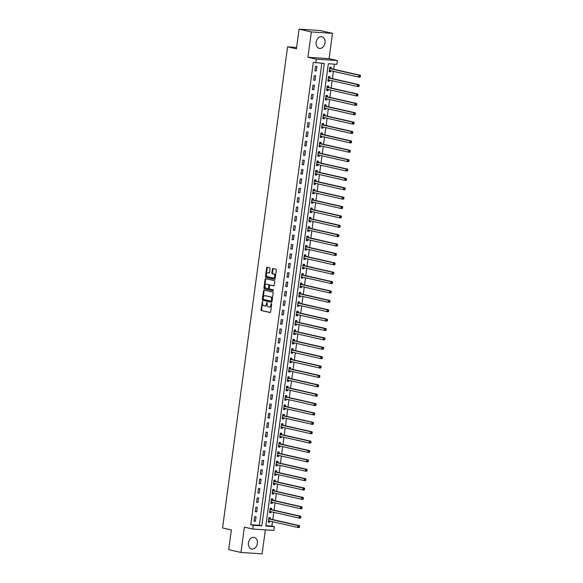 <?xml version="1.0" encoding="UTF-8"?>
<svg xmlns="http://www.w3.org/2000/svg" width="583" height="583" viewBox="0 0 583 583"><rect width="100%" height="100%" fill="white"/><g stroke="black" fill="none" stroke-linecap="round" stroke-linejoin="round"><path stroke-width="0.87" d="M262.459 301.462L260.995 309.726A0.743 0.488 -86.3 0 0 261.373 310.571L270.038 312.546A0.743 0.488 -86.3 0 0 270.621 311.92L271.678 304.093L271.379 303.495L270.869 304.953A2.383 1.567 -86.3 0 1 269.171 306.986A2.383 1.567 -86.3 0 1 269.011 306.957L268.289 306.796A2.383 1.567 -86.3 0 1 267.065 304.086L266.934 302.482L266.387 303.932A2.383 1.567 -86.3 0 1 264.697 305.966A2.383 1.567 -86.3 0 1 264.529 305.937L263.808 305.776A2.383 1.567 -86.3 0 1 262.59 303.065L262.459 301.462M262.693 301.71L261.563 309.762A0.743 0.488 -86.3 0 0 261.942 310.615L270.279 312.51M271.649 303.75L271.438 304.989L270.869 304.953M267.167 302.73L266.963 303.969L266.387 303.932M316.117 42.289A5.925 4.438 102.8 0 0 319.258 48.36A5.925 4.438 102.8 0 0 325.03 42.872A5.925 4.438 102.8 0 0 321.889 36.802A5.925 4.438 102.8 0 0 316.117 42.289M248.431 542.919A5.925 4.438 102.8 0 0 251.572 548.989A5.925 4.438 102.8 0 0 257.343 543.502A5.925 4.438 102.8 0 0 254.203 537.431A5.925 4.438 102.8 0 0 248.431 542.919M270.046 268.617A0.743 0.488 -86.3 0 0 269.667 267.772L267.233 267.218A0.743 0.488 -86.3 0 0 266.657 267.845L265.476 276.539A0.743 0.488 -86.3 0 0 265.863 277.384L274.527 279.359A0.743 0.488 -86.3 0 0 275.11 278.732L276.284 270.038A0.743 0.488 -86.3 0 0 275.905 269.193L272.968 268.523A0.743 0.488 -86.3 0 0 272.385 269.149L271.882 272.873A0.743 0.488 -86.3 0 0 272.261 273.719L273.719 274.046A1.997 1.312 -86.3 0 1 274.753 276.211A1.997 1.312 -86.3 0 1 273.325 278.011A1.997 1.312 -86.3 0 1 273.187 277.989L267.48 276.692A1.997 1.312 -86.3 0 1 266.446 274.527A1.997 1.312 -86.3 0 1 267.881 272.727A1.997 1.312 -86.3 0 1 268.012 272.749L268.967 272.968A0.743 0.488 -86.3 0 0 269.543 272.341L270.046 268.617M315.753 62.928L316.263 59.175L337.397 60.559L336.894 64.312L328.324 63.751L265.812 526.106L274.382 526.668L273.872 530.421L252.731 529.036L253.241 525.283L261.811 525.844L324.323 63.489L313.304 62.366L250.792 524.722L253.241 525.283M252.731 529.036L244.394 527.134L240.968 552.465L228.711 549.674L231.371 529.969L222.546 527.958L287.594 46.844L296.426 48.855L299.086 29.15L311.351 31.941L307.926 57.272L316.263 59.175M264.135 290.13A0.743 0.488 -86.3 0 0 263.56 290.757L262.379 299.451A0.743 0.488 -86.3 0 0 262.765 300.296L271.43 302.271A0.743 0.488 -86.3 0 0 272.013 301.644L273.187 292.95A0.743 0.488 -86.3 0 0 272.8 292.105L264.135 290.13M263.931 287.995L265.105 279.301A0.743 0.488 -86.3 0 1 265.688 278.674L274.353 280.649A0.743 0.488 -86.3 0 1 274.731 281.494L274.229 285.218A0.743 0.488 -86.3 0 1 273.653 285.845L270.133 285.043A0.743 0.488 -86.3 0 0 269.557 285.67L269.222 288.133A0.743 0.488 -86.3 0 0 269.601 288.986L273.259 289.817L273.157 290.851L264.31 288.84A0.743 0.488 -86.3 0 1 263.931 287.995L264.5 288.031L265.68 279.337L265.105 279.301M299.086 29.15L320.227 30.535L332.485 33.326L311.351 31.941M240.968 552.465L262.11 553.85L265.352 529.86M250.792 524.722L259.362 525.283L321.816 63.321M255.441 521.238L256.046 516.735L254.618 516.64L254.013 521.144L255.441 521.238L254.042 520.918M256.709 511.859L257.314 507.356L255.886 507.261L255.281 511.765L256.709 511.859L255.31 511.539M257.978 502.473L258.582 497.969L257.154 497.882L256.549 502.378L257.978 502.473L256.578 502.16M259.246 493.094L259.85 488.59L258.422 488.496L257.817 492.999L259.246 493.094L257.846 492.773M260.514 483.708L261.118 479.204L259.69 479.117L259.085 483.62L260.514 483.708L259.114 483.394M261.782 474.329L262.386 469.825L260.958 469.73L260.353 474.234L261.782 474.329L260.382 474.008M263.05 464.95L263.662 460.446L262.233 460.351L261.621 464.855L263.05 464.95L261.65 464.629M264.318 455.563L264.93 451.06L263.501 450.965L262.889 455.469L264.318 455.563L262.918 455.243M265.586 446.184L266.198 441.681L264.769 441.586L264.157 446.09L265.586 446.184L264.186 445.864M266.854 436.798L267.466 432.295L266.037 432.2L265.425 436.703L266.854 436.798L265.454 436.485M268.122 427.419L268.734 422.915L267.305 422.821L266.693 427.324L268.122 427.419L266.723 427.099M269.39 418.033L270.002 413.529L268.574 413.442L267.961 417.945L269.39 418.033L267.998 417.72M270.658 408.654L271.27 404.15L269.842 404.055L269.229 408.559L270.658 408.654L269.266 408.333M271.926 399.275L272.538 394.771L271.11 394.676L270.497 399.18L271.926 399.275L270.534 398.954M273.201 389.889L273.806 385.385L272.378 385.29L271.773 389.794L273.201 389.889L271.802 389.568M274.469 380.51L275.074 376.006L273.646 375.911L273.041 380.415L274.469 380.51L273.07 380.189M275.737 371.123L276.342 366.62L274.914 366.525L274.309 371.028L275.737 371.123L274.338 370.81M277.005 361.744L277.61 357.241L276.182 357.146L275.577 361.649L277.005 361.744L275.606 361.424M278.273 352.358L278.878 347.854L277.45 347.767L276.845 352.27L278.273 352.358L276.874 352.045M279.541 342.979L280.146 338.475L278.718 338.38L278.113 342.884L279.541 342.979L278.142 342.658M280.809 333.6L281.414 329.096L279.993 329.001L279.381 333.505L280.809 333.6L279.41 333.279M282.077 324.214L282.689 319.71L281.261 319.615L280.649 324.119L282.077 324.214L280.678 323.893M283.345 314.835L283.957 310.331L282.529 310.236L281.917 314.74L283.345 314.835L281.946 314.514M284.613 305.448L285.225 300.945L283.797 300.85L283.185 305.354L284.613 305.448L283.214 305.135M285.881 296.069L286.493 291.566L285.065 291.471L284.453 295.975L285.881 296.069L284.482 295.749M287.149 286.683L287.762 282.179L286.333 282.092L285.721 286.596L287.149 286.683L285.75 286.37M288.417 277.304L289.03 272.8L287.601 272.706L286.989 277.209L288.417 277.304L287.025 276.983M289.685 267.918L290.298 263.421L288.869 263.327L288.257 267.83L289.685 267.918L288.293 267.604M290.953 258.539L291.566 254.035L290.137 253.94L289.525 258.444L290.953 258.539L289.562 258.218M292.229 249.16L292.834 244.656L291.405 244.561L290.8 249.065L292.229 249.16L290.83 248.839M293.497 239.773L294.102 235.27L292.673 235.175L292.068 239.679L293.497 239.773L292.098 239.453M294.765 230.394L295.37 225.891L293.941 225.796L293.336 230.3L294.765 230.394L293.366 230.074M296.033 221.008L296.638 216.504L295.209 216.417L294.604 220.913L296.033 221.008L294.634 220.695M297.301 211.629L297.906 207.125L296.477 207.031L295.873 211.534L297.301 211.629L295.902 211.308M298.569 202.243L299.174 197.739L297.745 197.652L297.141 202.155L298.569 202.243L297.17 201.929M299.837 192.864L300.449 188.36L299.021 188.265L298.409 192.769L299.837 192.864L298.438 192.543M301.105 183.485L301.717 178.981L300.289 178.886L299.677 183.39L301.105 183.485L299.706 183.164M302.373 174.098L302.985 169.595L301.557 169.5L300.945 174.004L302.373 174.098L300.974 173.778M303.641 164.719L304.253 160.216L302.825 160.121L302.213 164.625L303.641 164.719L302.242 164.399M304.909 155.333L305.521 150.829L304.093 150.735L303.481 155.238L304.909 155.333L303.51 155.02M306.177 145.954L306.789 141.45L305.361 141.356L304.749 145.859L306.177 145.954L304.778 145.633M307.445 136.568L308.057 132.064L306.629 131.977L306.017 136.48L307.445 136.568L306.053 136.254M308.713 127.189L309.325 122.685L307.897 122.59L307.285 127.094L308.713 127.189L307.321 126.868M309.988 117.81L310.593 113.306L309.165 113.211L308.56 117.715L309.988 117.81L308.589 117.489M311.256 108.423L311.861 103.92L310.433 103.825L309.828 108.329L311.256 108.423L309.857 108.103M312.524 99.044L313.129 94.541L311.701 94.446L311.096 98.95L312.524 99.044L311.125 98.724M313.792 89.658L314.397 85.154L312.969 85.06L312.364 89.563L313.792 89.658L312.393 89.345M315.06 80.279L315.665 75.775L314.237 75.681L313.632 80.184L315.06 80.279L313.661 79.958M316.329 70.893L316.933 66.389L315.505 66.302L314.9 70.805L316.329 70.893L314.929 70.579M265.863 525.706L271.926 526.106L272.523 521.69M272.808 519.591L273.791 512.311M274.076 510.205L275.059 502.925M275.344 500.826L276.327 493.546M276.612 491.447L277.595 484.16M277.88 482.061L278.863 474.781M279.148 472.682L280.139 465.402M280.423 463.296L281.407 456.015M281.691 453.917L282.675 446.636M282.959 444.53L283.943 437.25M284.227 435.151L285.211 427.871M285.495 425.772L286.479 418.485M286.763 416.386L287.747 409.106M288.031 407.007L289.015 399.727M289.299 397.621L290.283 390.34M290.567 388.242L291.551 380.961M291.835 378.855L292.819 371.575M293.103 369.476L294.087 362.196M294.371 360.09L295.355 352.81M295.639 350.711L296.623 343.431M296.907 341.332L297.891 334.052M298.175 331.946L299.166 324.665M299.451 322.567L300.434 315.286M300.719 313.18L301.702 305.9M301.987 303.801L302.971 296.521M303.255 294.415L304.239 287.135M304.523 285.036L305.507 277.756M305.791 275.657L306.775 268.369M307.059 266.271L308.043 258.99M308.327 256.892L309.311 249.611M309.595 247.505L310.579 240.225M310.863 238.126L311.847 230.846M312.131 228.74L313.115 221.46M313.399 219.361L314.383 212.081M314.667 209.982L315.651 202.695M315.935 200.596L316.919 193.316M317.203 191.217L318.194 183.936M318.478 181.83L319.462 174.55M319.746 172.451L320.73 165.171M321.014 163.065L321.998 155.785M322.282 153.686L323.266 146.406M323.55 144.307L324.534 137.02M324.818 134.921L325.802 127.641M326.086 125.542L327.07 118.262M327.354 116.155L328.338 108.875M328.623 106.776L329.606 99.496M329.891 97.39L330.874 90.11M331.159 88.011L332.142 80.731M332.427 78.625L333.41 71.345M333.695 69.246L334.387 64.145M270.162 518.892L270.33 517.675L268.901 517.58L268.289 522.084L269.718 522.179L269.871 521.085M271.43 509.513L271.598 508.289L270.169 508.194L269.565 512.697L270.993 512.792L271.139 511.706M272.706 500.127L272.866 498.91L271.438 498.815L270.833 503.318L272.261 503.413L272.407 502.32M273.974 490.748L274.134 489.523L272.706 489.429L272.101 493.932L273.529 494.027L273.675 492.941M275.242 481.361L275.402 480.144L273.974 480.049L273.369 484.553L274.797 484.648L274.943 483.555M276.51 471.982L276.67 470.758L275.242 470.67L274.637 475.174L276.065 475.262L276.211 474.176M277.778 462.603L277.938 461.379L276.51 461.284L275.905 465.788L277.333 465.883L277.479 464.797M279.046 453.217L279.206 452L277.785 451.905L277.173 456.409L278.601 456.504L278.747 455.41M280.314 443.838L280.481 442.614L279.053 442.519L278.441 447.023L279.869 447.117L280.015 446.031M281.582 434.452L281.749 433.235L280.321 433.14L279.709 437.644L281.137 437.738L281.283 436.645M282.85 425.073L283.017 423.848L281.589 423.754L280.977 428.257L282.405 428.352L282.551 427.266M284.118 415.686L284.285 414.469L282.857 414.375L282.245 418.878L283.673 418.973L283.819 417.88M285.386 406.307L285.553 405.083L284.125 404.996L283.513 409.499L284.941 409.587L285.087 408.501M286.654 396.921L286.821 395.704L285.393 395.609L284.781 400.113L286.209 400.208L286.362 399.122M287.922 387.542L288.089 386.325L286.661 386.23L286.049 390.734L287.477 390.821L287.63 389.735M289.19 378.163L289.357 376.939L287.929 376.844L287.317 381.348L288.745 381.442L288.898 380.356M290.458 368.777L290.625 367.56L289.197 367.465L288.592 371.969L290.021 372.063L290.166 370.97M291.733 359.398L291.894 358.173L290.465 358.079L289.86 362.582L291.289 362.677L291.434 361.591M293.001 350.011L293.162 348.794L291.733 348.7L291.128 353.203L292.557 353.298L292.702 352.205M294.269 340.632L294.43 339.408L293.001 339.321L292.396 343.817L293.825 343.912L293.97 342.826M295.537 331.246L295.698 330.029L294.269 329.934L293.664 334.438L295.093 334.533L295.238 333.447M296.805 321.867L296.966 320.643L295.537 320.555L294.932 325.059L296.361 325.146L296.507 324.061M298.073 312.488L298.241 311.264L296.813 311.169L296.2 315.673L297.629 315.767L297.775 314.682M299.341 303.102L299.509 301.885L298.081 301.79L297.468 306.294L298.897 306.388L299.043 305.295M300.609 293.723L300.777 292.498L299.349 292.404L298.736 296.907L300.165 297.002L300.311 295.916M301.877 284.336L302.045 283.119L300.617 283.025L300.005 287.528L301.433 287.623L301.579 286.53M303.145 274.957L303.313 273.733L301.885 273.638L301.273 278.142L302.701 278.237L302.847 277.151M304.413 265.571L304.581 264.354L303.153 264.259L302.541 268.763L303.969 268.858L304.115 267.765M305.681 256.192L305.849 254.968L304.421 254.88L303.809 259.384L305.237 259.471L305.39 258.386M306.95 246.813L307.117 245.589L305.689 245.494L305.077 249.998L306.505 250.092L306.658 249.007M308.218 237.427L308.385 236.21L306.957 236.115L306.352 240.619L307.78 240.713L307.926 239.62M309.486 228.048L309.653 226.823L308.225 226.729L307.62 231.232L309.048 231.327L309.194 230.241M310.761 218.661L310.921 217.444L309.493 217.35L308.888 221.853L310.316 221.948L310.462 220.855M312.029 209.282L312.189 208.058L310.761 207.963L310.156 212.467L311.584 212.562L311.73 211.476M313.297 199.896L313.457 198.679L312.029 198.584L311.424 203.088L312.852 203.183L312.998 202.09M314.565 190.517L314.725 189.293L313.297 189.205L312.692 193.709L314.12 193.796L314.266 192.711M315.833 181.138L315.993 179.914L314.565 179.819L313.96 184.323L315.388 184.417L315.534 183.332M317.101 171.752L317.269 170.535L315.84 170.44L315.228 174.944L316.656 175.038L316.802 173.945M318.369 162.373L318.537 161.148L317.108 161.054L316.496 165.557L317.924 165.652L318.07 164.566M319.637 152.986L319.805 151.769L318.376 151.675L317.764 156.178L319.192 156.273L319.338 155.18M320.905 143.607L321.073 142.383L319.644 142.288L319.032 146.792L320.461 146.887L320.606 145.801M322.173 134.221L322.341 133.004L320.912 132.909L320.3 137.413L321.729 137.508L321.874 136.415M323.441 124.842L323.609 123.618L322.18 123.53L321.568 128.034L322.997 128.122L323.15 127.036M324.709 115.463L324.877 114.239L323.448 114.144L322.836 118.648L324.265 118.743L324.418 117.657M325.977 106.077L326.145 104.86L324.716 104.765L324.104 109.269L325.533 109.364L325.686 108.27M327.245 96.698L327.413 95.474L325.984 95.379L325.38 99.882L326.808 99.977L326.954 98.891M328.513 87.312L328.681 86.095L327.252 86L326.648 90.503L328.076 90.598L328.222 89.505M329.789 77.933L329.949 76.708L328.521 76.613L327.916 81.117L329.344 81.212L329.49 80.126M331.057 68.546L331.217 67.329L329.789 67.234L329.184 71.738L330.612 71.833L330.758 70.74M296.616 47.434L287.594 46.844M307.926 57.272L329.06 58.657L332.485 33.326M329.06 58.657L337.397 60.559M271.926 526.106L274.382 526.668M259.362 525.283L261.811 525.844M269.718 522.179L268.326 521.858M270.993 512.792L269.594 512.472M272.261 503.413L270.862 503.093M273.529 494.027L272.13 493.714M274.797 484.648L273.398 484.327M276.065 475.262L274.666 474.948M277.333 465.883L275.934 465.562M278.601 456.504L277.202 456.183M279.869 447.117L278.47 446.797M281.137 437.738L279.738 437.418M282.405 428.352L281.006 428.039M283.673 418.973L282.274 418.652M284.941 409.587L283.542 409.273M286.209 400.208L284.817 399.887M287.477 390.821L286.085 390.508M288.745 381.442L287.353 381.122M290.021 372.063L288.621 371.743M291.289 362.677L289.889 362.356M292.557 353.298L291.157 352.977M293.825 343.912L292.426 343.598M295.093 334.533L293.694 334.212M296.361 325.146L294.962 324.833M297.629 315.767L296.23 315.447M298.897 306.388L297.498 306.068M300.165 297.002L298.766 296.681M301.433 287.623L300.034 287.302M302.701 278.237L301.302 277.923M303.969 268.858L302.57 268.537M305.237 259.471L303.845 259.158M306.505 250.092L305.113 249.772M307.78 240.713L306.381 240.393M309.048 231.327L307.649 231.006M310.316 221.948L308.917 221.627M311.584 212.562L310.185 212.248M312.852 203.183L311.453 202.862M314.12 193.796L312.721 193.483M315.388 184.417L313.989 184.097M316.656 175.038L315.257 174.718M317.924 165.652L316.525 165.332M319.192 156.273L317.793 155.953M320.461 146.887L319.061 146.573M321.729 137.508L320.329 137.187M322.997 128.122L321.597 127.808M324.265 118.743L322.873 118.422M325.533 109.364L324.141 109.043M326.808 99.977L325.409 99.657M328.076 90.598L326.677 90.278M329.344 81.212L327.945 80.899M330.612 71.833L329.213 71.512M265.105 305.98A2.383 1.567 -86.3 0 0 265.265 306.002A2.383 1.567 -86.3 0 0 266.963 303.969M269.579 307.001A2.383 1.567 -86.3 0 0 269.74 307.022A2.383 1.567 -86.3 0 0 271.438 304.989M264.463 290.203A0.743 0.488 -86.3 0 0 264.128 290.793L262.955 299.487A0.743 0.488 -86.3 0 0 263.334 300.332L271.671 302.234M263.166 298.795L263.429 299.385L271.073 301.127L271.591 299.611A2.383 1.567 -86.3 0 0 270.366 296.9L265.17 295.719A2.383 1.567 -86.3 0 0 265.003 295.698A2.383 1.567 -86.3 0 0 263.312 297.724L263.166 298.795M271.11 301.127L272.013 300.719L271.445 300.682M265.411 295.734A2.383 1.567 -86.3 0 1 265.578 295.734A2.383 1.567 -86.3 0 1 265.739 295.756L270.942 296.944A2.383 1.567 -86.3 0 1 272.159 299.647L272.013 300.719M266.016 278.747A0.743 0.488 -86.3 0 0 265.68 279.337M273.893 285.801L270.709 285.08A0.743 0.488 -86.3 0 0 270.607 285.072M273.325 290.8L264.31 288.84M266.489 284.212A1.997 1.312 -86.3 0 0 266.351 284.191A1.997 1.312 -86.3 0 0 264.922 285.991A1.997 1.312 -86.3 0 0 265.957 288.155L267.969 288.607A0.743 0.488 -86.3 0 0 268.544 287.98L268.88 285.517A0.743 0.488 -86.3 0 0 268.501 284.672L267.058 284.249A1.997 1.312 -86.3 0 0 266.927 284.227A1.997 1.312 -86.3 0 0 266.788 284.227M268.071 288.614L268.537 288.651A0.743 0.488 -86.3 0 0 269.12 288.024L268.544 287.98M267.058 284.249L269.069 284.708A0.743 0.488 -86.3 0 1 269.455 285.553L269.12 288.024M264.5 288.031A0.743 0.488 -86.3 0 0 264.886 288.876M268.311 272.771A1.997 1.312 -86.3 0 1 268.45 272.764A1.997 1.312 -86.3 0 1 268.588 272.786L269.208 272.931M273.755 278.025A1.997 1.312 -86.3 0 0 273.893 278.047A1.997 1.312 -86.3 0 0 275.322 276.247A1.997 1.312 -86.3 0 0 274.287 274.083L273.719 274.046M273.296 268.595A0.743 0.488 -86.3 0 0 272.953 269.186L272.45 272.91A0.743 0.488 -86.3 0 0 272.837 273.755L274.287 274.083M267.568 267.291A0.743 0.488 -86.3 0 0 267.225 267.881L266.052 276.575A0.743 0.488 -86.3 0 0 266.431 277.421L274.768 279.323M268.377 521.486L269.652 521.034M268.457 520.859L268.523 520.838A0.758 0.503 93.7 0 1 268.719 520.823L297.753 527.44L298.008 525.56L299.436 525.655L270.395 519.038A0.758 0.503 93.7 0 1 270.221 518.943L268.909 517.733M298.992 526.296L298.89 527.047L299.465 527.083L299.567 526.332L298.008 525.56L268.967 518.95A0.758 0.503 93.7 0 1 268.792 518.848L268.734 518.797M299.465 527.083L299.181 527.528L297.753 527.44L298.89 527.047M299.436 525.655L299.567 526.332M269.645 512.1L270.92 511.655M269.725 511.48L269.791 511.451A0.758 0.503 93.7 0 1 269.987 511.444L299.021 518.054L299.276 516.181L300.704 516.276L271.663 509.659A0.758 0.503 93.7 0 1 271.489 509.564L270.177 508.354M300.26 516.917L300.165 517.668L300.733 517.704L300.835 516.953L299.276 516.181L270.235 509.564A0.758 0.503 93.7 0 1 270.06 509.469L270.002 509.418M300.733 517.704L300.449 518.149L299.021 518.054L300.165 517.668M300.704 516.276L300.835 516.953M270.913 502.721L272.188 502.276M270.993 502.094L271.066 502.072A0.758 0.503 93.7 0 1 271.255 502.058L300.289 508.675L300.544 506.795L301.972 506.889L272.931 500.28A0.758 0.503 93.7 0 1 272.757 500.178L271.445 498.968M301.535 507.531L301.433 508.281L302.001 508.318L302.103 507.567L300.544 506.795L271.503 500.185A0.758 0.503 93.7 0 1 271.328 500.09L271.277 500.032M302.001 508.318L301.717 508.77L300.289 508.675L301.433 508.281M301.972 506.889L302.103 507.567M272.181 493.342L273.456 492.89M272.684 489.589L274.025 490.799L272.545 490.653M272.261 492.715L272.334 492.693A0.758 0.503 93.7 0 1 272.523 492.679L301.557 499.288L301.812 497.416L303.24 497.51L274.207 490.893A0.758 0.503 93.7 0 1 274.025 490.799M302.803 498.152L302.701 498.902L303.269 498.939L303.371 498.188L301.812 497.416L272.778 490.799A0.758 0.503 93.7 0 1 272.596 490.704M303.269 498.939L302.985 499.383L301.557 499.288L302.701 498.902M303.24 497.51L303.371 498.188M273.449 483.956L274.724 483.511M273.952 480.203L275.293 481.42L273.813 481.274M273.529 483.329L273.602 483.307A0.758 0.503 93.7 0 1 273.791 483.292L302.825 489.909L303.08 488.029L304.508 488.124L275.475 481.514A0.758 0.503 93.7 0 1 275.293 481.42M304.071 488.765L303.969 489.516L304.537 489.56L304.639 488.809L303.08 488.029L274.046 481.42A0.758 0.503 93.7 0 1 273.864 481.325M304.537 489.56L304.253 490.004L302.825 489.909L303.969 489.516M304.508 488.124L304.639 488.809M274.717 474.577L275.999 474.125M274.797 473.95L274.87 473.928A0.758 0.503 93.7 0 1 275.059 473.913L304.093 480.523L304.348 478.65L305.776 478.745L276.743 472.128A0.758 0.503 93.7 0 1 276.568 472.033L275.249 470.824M305.339 479.386L305.237 480.137L305.805 480.173L305.907 479.423L304.348 478.65L275.314 472.033A0.758 0.503 93.7 0 1 275.14 471.939L275.081 471.887M305.805 480.173L305.521 480.618L304.093 480.523L305.237 480.137M305.776 478.745L305.907 479.423M275.985 465.19L277.268 464.746M276.072 464.571L276.138 464.542A0.758 0.503 93.7 0 1 276.327 464.534L305.361 471.144L305.616 469.271L307.044 469.359L278.011 462.749A0.758 0.503 93.7 0 1 277.836 462.654L276.517 461.445M306.607 470.007L306.505 470.758L307.073 470.794L307.175 470.044L305.616 469.271L276.582 462.654A0.758 0.503 93.7 0 1 276.408 462.559L276.349 462.508M307.073 470.794L306.789 471.239L305.361 471.144L306.505 470.758M307.044 469.359L307.175 470.044M277.253 455.811L278.536 455.359M277.34 455.185L277.406 455.163A0.758 0.503 93.7 0 1 277.595 455.148L306.629 461.765L306.884 459.885L308.312 459.98L279.279 453.363A0.758 0.503 93.7 0 1 279.104 453.268L277.785 452.058M307.875 460.621L307.773 461.372L308.341 461.408L308.443 460.657L306.884 459.885L277.851 453.275A0.758 0.503 93.7 0 1 277.676 453.173L277.617 453.122M308.341 461.408L308.057 461.853L306.629 461.765L307.773 461.372M308.312 459.98L308.443 460.657M278.521 446.425L279.804 445.98M279.031 442.672L280.372 443.889L278.885 443.743M278.608 445.806L278.674 445.776A0.758 0.503 93.7 0 1 278.863 445.769L307.897 452.379L308.152 450.506L309.58 450.601L280.547 443.984A0.758 0.503 93.7 0 1 280.372 443.889M309.143 451.242L309.041 451.993L309.609 452.029L309.711 451.278L308.152 450.506L279.119 443.889A0.758 0.503 93.7 0 1 278.944 443.794M309.609 452.029L309.325 452.474L307.897 452.379L309.041 451.993M309.58 450.601L309.711 451.278M279.789 437.046L281.072 436.601M280.299 433.293L281.64 434.503L280.153 434.357M279.876 436.419L279.942 436.397A0.758 0.503 93.7 0 1 280.131 436.383L309.165 443L309.42 441.12L310.848 441.214L281.815 434.605A0.758 0.503 93.7 0 1 281.64 434.503M310.411 441.856L310.309 442.606L310.877 442.643L310.979 441.892L309.42 441.12L280.387 434.51A0.758 0.503 93.7 0 1 280.212 434.415M310.877 442.643L310.593 443.095L309.165 443L310.309 442.606M310.848 441.214L310.979 441.892M281.057 427.667L282.34 427.215M281.144 427.04L281.21 427.018A0.758 0.503 93.7 0 1 281.4 427.004L310.433 433.614L310.688 431.741L312.116 431.835L283.083 425.218A0.758 0.503 93.7 0 1 282.908 425.124L281.589 423.914M311.679 432.477L311.577 433.227L312.153 433.264L312.248 432.513L310.688 431.741L281.655 425.124A0.758 0.503 93.7 0 1 281.48 425.029L281.421 424.978M312.153 433.264L311.861 433.708L310.433 433.614L311.577 433.227M312.116 431.835L312.248 432.513M282.325 418.281L283.608 417.836M282.412 417.654L282.478 417.632A0.758 0.503 93.7 0 1 282.668 417.617L311.708 424.235L311.956 422.354L313.384 422.449L284.351 415.839A0.758 0.503 93.7 0 1 284.176 415.745L282.857 414.528M312.947 423.09L312.845 423.841L313.421 423.885L313.523 423.134L311.956 422.354L282.923 415.745A0.758 0.503 93.7 0 1 282.748 415.65L282.689 415.599M313.421 423.885L313.129 424.329L311.708 424.235L312.845 423.841M313.384 422.449L313.523 423.134M283.593 408.902L284.876 408.45M283.681 408.275L283.746 408.253A0.758 0.503 93.7 0 1 283.936 408.238L312.976 414.848L313.224 412.975L314.652 413.07L285.619 406.453A0.758 0.503 93.7 0 1 285.444 406.358L284.125 405.149M314.215 413.711L314.113 414.462L314.689 414.498L314.791 413.748L313.224 412.975L284.191 406.358A0.758 0.503 93.7 0 1 284.016 406.264L283.957 406.213M314.689 414.498L314.405 414.943L312.976 414.848L314.113 414.462M314.652 413.07L314.791 413.748M284.861 399.515L286.144 399.071M284.949 398.896L285.014 398.867A0.758 0.503 93.7 0 1 285.204 398.859L314.244 405.469L314.492 403.596L315.92 403.684L286.887 397.074A0.758 0.503 93.7 0 1 286.712 396.979L285.393 395.77M315.483 404.332L315.381 405.083L315.957 405.119L316.059 404.369L314.492 403.596L285.459 396.979A0.758 0.503 93.7 0 1 285.284 396.885L285.225 396.834M315.957 405.119L315.673 405.564L314.244 405.469L315.381 405.083M315.92 403.684L316.059 404.369M286.129 390.136L287.412 389.684M286.639 386.383L287.98 387.593L286.493 387.447M286.217 389.51L286.282 389.488A0.758 0.503 93.7 0 1 286.472 389.473L315.512 396.09L315.767 394.21L317.196 394.305L288.155 387.688A0.758 0.503 93.7 0 1 287.98 387.593M316.751 394.946L316.649 395.697L317.225 395.733L317.327 394.983L315.767 394.21L286.727 387.6A0.758 0.503 93.7 0 1 286.552 387.498M317.225 395.733L316.941 396.178L315.512 396.09L316.649 395.697M317.196 394.305L317.327 394.983M287.404 380.75L288.68 380.305M287.485 380.131L287.55 380.101A0.758 0.503 93.7 0 1 287.747 380.094L316.78 386.704L317.035 384.831L318.464 384.918L289.423 378.309A0.758 0.503 93.7 0 1 289.248 378.214L287.936 377.004M318.019 385.567L317.924 386.318L318.493 386.354L318.595 385.603L317.035 384.831L287.995 378.214A0.758 0.503 93.7 0 1 287.82 378.119L287.762 378.068M318.493 386.354L318.209 386.799L316.78 386.704L317.924 386.318M318.464 384.918L318.595 385.603M288.672 371.371L289.948 370.926M288.753 370.744L288.818 370.722A0.758 0.503 93.7 0 1 289.015 370.708L318.048 377.325L318.303 375.445L319.732 375.539L290.691 368.93A0.758 0.503 93.7 0 1 290.516 368.828L289.204 367.618M319.295 376.181L319.192 376.931L319.761 376.968L319.863 376.217L318.303 375.445L289.263 368.835A0.758 0.503 93.7 0 1 289.088 368.74L289.03 368.682M319.761 376.968L319.477 377.42L318.048 377.325L319.192 376.931M319.732 375.539L319.863 376.217M289.94 361.992L291.216 361.54M290.021 361.365L290.094 361.336A0.758 0.503 93.7 0 1 290.283 361.329L319.316 367.939L319.571 366.066L321 366.16L291.959 359.543A0.758 0.503 93.7 0 1 291.784 359.449L290.472 358.239M320.563 366.802L320.461 367.552L321.029 367.589L321.131 366.838L319.571 366.066L290.531 359.449A0.758 0.503 93.7 0 1 290.356 359.354L290.305 359.303M321.029 367.589L320.745 368.033L319.316 367.939L320.461 367.552M321 366.16L321.131 366.838M291.209 352.606L292.484 352.161M291.289 351.979L291.362 351.957A0.758 0.503 93.7 0 1 291.551 351.943L320.584 358.56L320.839 356.679L322.268 356.774L293.234 350.164A0.758 0.503 93.7 0 1 293.052 350.07L291.74 348.853M321.831 357.415L321.729 358.166L322.297 358.21L322.399 357.459L320.839 356.679L291.806 350.07A0.758 0.503 93.7 0 1 291.624 349.975L291.573 349.917M322.297 358.21L322.013 358.654L320.584 358.56L321.729 358.166M322.268 356.774L322.399 357.459M292.477 343.227L293.752 342.775M292.557 342.6L292.63 342.578A0.758 0.503 93.7 0 1 292.819 342.564L321.852 349.173L322.108 347.3L323.536 347.395L294.502 340.778A0.758 0.503 93.7 0 1 294.32 340.683L292.987 339.466M323.099 348.036L322.997 348.787L323.565 348.823L323.667 348.073L322.108 347.3L293.074 340.683A0.758 0.503 93.7 0 1 292.892 340.589L292.841 340.538M323.565 348.823L323.281 349.268L321.852 349.173L322.997 348.787M323.536 347.395L323.667 348.073M293.745 333.84L295.027 333.396M294.255 330.087L295.596 331.304L294.109 331.159M293.825 333.221L293.898 333.192A0.758 0.503 93.7 0 1 294.087 333.177L323.12 339.794L323.376 337.914L324.804 338.009L295.77 331.399A0.758 0.503 93.7 0 1 295.596 331.304M324.367 338.657L324.265 339.408L324.833 339.444L324.935 338.694L323.376 337.914L294.342 331.304A0.758 0.503 93.7 0 1 294.167 331.21M324.833 339.444L324.549 339.889L323.12 339.794L324.265 339.408M324.804 338.009L324.935 338.694M295.013 324.461L296.295 324.01M295.1 323.835L295.166 323.813A0.758 0.503 93.7 0 1 295.355 323.798L324.388 330.415L324.644 328.535L326.072 328.63L297.038 322.013A0.758 0.503 93.7 0 1 296.864 321.918L295.545 320.708M325.635 329.271L325.533 330.022L326.101 330.058L326.203 329.308L324.644 328.535L295.61 321.925A0.758 0.503 93.7 0 1 295.435 321.823L295.377 321.772M326.101 330.058L325.817 330.503L324.388 330.415L325.533 330.022M326.072 328.63L326.203 329.308M296.281 315.075L297.563 314.631M296.368 314.456L296.434 314.426A0.758 0.503 93.7 0 1 296.623 314.419L325.657 321.029L325.912 319.156L327.34 319.244L298.307 312.634A0.758 0.503 93.7 0 1 298.132 312.539L296.813 311.329M326.903 319.892L326.801 320.643L327.369 320.679L327.471 319.929L325.912 319.156L296.878 312.539A0.758 0.503 93.7 0 1 296.703 312.444L296.645 312.393M327.369 320.679L327.085 321.124L325.657 321.029L326.801 320.643M327.34 319.244L327.471 319.929M297.549 305.696L298.831 305.244M297.636 305.069L297.702 305.047A0.758 0.503 93.7 0 1 297.891 305.033L326.925 311.65L327.18 309.77L328.608 309.865L299.575 303.255A0.758 0.503 93.7 0 1 299.4 303.153L298.081 301.943M328.171 310.506L328.069 311.256L328.637 311.293L328.739 310.542L327.18 309.77L298.146 303.16A0.758 0.503 93.7 0 1 297.971 303.065L297.913 303.007M328.637 311.293L328.353 311.745L326.925 311.65L328.069 311.256M328.608 309.865L328.739 310.542M298.817 296.317L300.099 295.865M299.327 292.564L300.668 293.774L299.181 293.628M298.904 295.69L298.97 295.661A0.758 0.503 93.7 0 1 299.159 295.654L328.193 302.264L328.448 300.391L329.876 300.485L300.843 293.868A0.758 0.503 93.7 0 1 300.668 293.774M329.439 301.127L329.337 301.877L329.912 301.914L330.007 301.163L328.448 300.391L299.414 293.774A0.758 0.503 93.7 0 1 299.239 293.679M329.912 301.914L329.621 302.358L328.193 302.264L329.337 301.877M329.876 300.485L330.007 301.163M300.085 286.931L301.367 286.486M300.595 283.178L301.936 284.387L300.449 284.242M300.172 286.304L300.238 286.282A0.758 0.503 93.7 0 1 300.427 286.268L329.461 292.885L329.716 291.004L331.144 291.099L302.111 284.489A0.758 0.503 93.7 0 1 301.936 284.387M330.707 291.74L330.605 292.491L331.18 292.528L331.282 291.777L329.716 291.004L300.682 284.395A0.758 0.503 93.7 0 1 300.507 284.3M331.18 292.528L330.889 292.979L329.461 292.885L330.605 292.491M331.144 291.099L331.282 291.777M301.353 277.552L302.635 277.1M301.44 276.925L301.506 276.903A0.758 0.503 93.7 0 1 301.695 276.889L330.736 283.498L330.984 281.625L332.412 281.72L303.379 275.103A0.758 0.503 93.7 0 1 303.204 275.008L301.885 273.799M331.975 282.361L331.873 283.112L332.448 283.149L332.55 282.398L330.984 281.625L301.95 275.008A0.758 0.503 93.7 0 1 301.775 274.914L301.717 274.863M332.448 283.149L332.164 283.593L330.736 283.498L331.873 283.112M332.412 281.72L332.55 282.398M302.621 268.165L303.903 267.721M302.708 267.539L302.774 267.517A0.758 0.503 93.7 0 1 302.963 267.502L332.004 274.119L332.252 272.239L333.68 272.334L304.647 265.724A0.758 0.503 93.7 0 1 304.472 265.629L303.153 264.412M333.243 272.975L333.141 273.726L333.716 273.77L333.819 273.019L332.252 272.239L303.218 265.629A0.758 0.503 93.7 0 1 303.043 265.535L302.985 265.484M333.716 273.77L333.432 274.214L332.004 274.119L333.141 273.726M333.68 272.334L333.819 273.019M303.889 258.786L305.171 258.335M303.976 258.16L304.042 258.138A0.758 0.503 93.7 0 1 304.231 258.123L333.272 264.74L333.52 262.86L334.948 262.955L305.915 256.338A0.758 0.503 93.7 0 1 305.74 256.243L304.428 255.033M334.511 263.596L334.409 264.347L334.985 264.383L335.087 263.633L333.52 262.86L304.486 256.25A0.758 0.503 93.7 0 1 304.311 256.148L304.253 256.097M334.985 264.383L334.7 264.828L333.272 264.74L334.409 264.347M334.948 262.955L335.087 263.633M305.164 249.4L306.439 248.956M305.244 248.781L305.31 248.752A0.758 0.503 93.7 0 1 305.499 248.744L334.54 255.354L334.795 253.481L336.223 253.569L307.183 246.959A0.758 0.503 93.7 0 1 307.008 246.864L305.696 245.654M335.779 254.217L335.677 254.968L336.253 255.004L336.355 254.254L334.795 253.481L305.754 246.864A0.758 0.503 93.7 0 1 305.579 246.769L305.521 246.718M336.253 255.004L335.968 255.449L334.54 255.354L335.677 254.968M336.223 253.569L336.355 254.254M306.432 240.021L307.707 239.569M306.935 236.268L308.276 237.478L306.789 237.332M306.512 239.394L306.578 239.373A0.758 0.503 93.7 0 1 306.775 239.358L335.808 245.975L336.063 244.095L337.491 244.19L308.451 237.572A0.758 0.503 93.7 0 1 308.276 237.478M337.047 244.831L336.952 245.581L337.521 245.618L337.623 244.867L336.063 244.095L307.022 237.485A0.758 0.503 93.7 0 1 306.847 237.383M337.521 245.618L337.236 246.062L335.808 245.975L336.952 245.581M337.491 244.19L337.623 244.867M307.7 230.635L308.975 230.19M307.78 230.015L307.846 229.986A0.758 0.503 93.7 0 1 308.043 229.979L337.076 236.589L337.331 234.716L338.759 234.811L309.719 228.193A0.758 0.503 93.7 0 1 309.544 228.099L308.232 226.889M338.322 235.452L338.22 236.202L338.789 236.239L338.891 235.488L337.331 234.716L308.29 228.099A0.758 0.503 93.7 0 1 308.115 228.004L308.057 227.953M338.789 236.239L338.504 236.683L337.076 236.589L338.22 236.202M338.759 234.811L338.891 235.488M308.968 221.256L310.243 220.811M309.048 220.629L309.121 220.607A0.758 0.503 93.7 0 1 309.311 220.593L338.344 227.21L338.599 225.329L340.027 225.424L310.987 218.814A0.758 0.503 93.7 0 1 310.812 218.712L309.5 217.503M339.59 226.066L339.488 226.816L340.057 226.853L340.159 226.102L338.599 225.329L309.558 218.72A0.758 0.503 93.7 0 1 309.384 218.625L309.333 218.567M340.057 226.853L339.772 227.304L338.344 227.21L339.488 226.816M340.027 225.424L340.159 226.102M310.236 211.877L311.511 211.425M310.316 211.25L310.389 211.228A0.758 0.503 93.7 0 1 310.579 211.214L339.612 217.823L339.867 215.95L341.295 216.045L312.262 209.428A0.758 0.503 93.7 0 1 312.08 209.333L310.768 208.124M340.858 216.687L340.756 217.437L341.325 217.474L341.427 216.723L339.867 215.95L310.834 209.333A0.758 0.503 93.7 0 1 310.652 209.239L310.601 209.188M341.325 217.474L341.04 217.918L339.612 217.823L340.756 217.437M341.295 216.045L341.427 216.723M311.504 202.49L312.779 202.046M311.584 201.864L311.657 201.842A0.758 0.503 93.7 0 1 311.847 201.827L340.88 208.444L341.135 206.564L342.564 206.659L313.53 200.049A0.758 0.503 93.7 0 1 313.348 199.954L312.036 198.737M342.126 207.3L342.024 208.051L342.593 208.095L342.695 207.344L341.135 206.564L312.102 199.954A0.758 0.503 93.7 0 1 311.927 199.86L311.869 199.809M342.593 208.095L342.308 208.539L340.88 208.444L342.024 208.051M342.564 206.659L342.695 207.344M312.772 193.111L314.055 192.66M313.282 189.358L314.623 190.568L313.137 190.422M312.86 192.485L312.925 192.463A0.758 0.503 93.7 0 1 313.115 192.448L342.148 199.058L342.403 197.185L343.832 197.28L314.798 190.663A0.758 0.503 93.7 0 1 314.623 190.568M343.394 197.921L343.292 198.672L343.861 198.708L343.963 197.958L342.403 197.185L313.37 190.568A0.758 0.503 93.7 0 1 313.195 190.473M343.861 198.708L343.576 199.153L342.148 199.058L343.292 198.672M343.832 197.28L343.963 197.958M314.04 183.725L315.323 183.281M314.55 179.972L315.891 181.189L314.405 181.043M314.128 183.106L314.193 183.077A0.758 0.503 93.7 0 1 314.383 183.069L343.416 189.679L343.671 187.806L345.1 187.894L316.066 181.284A0.758 0.503 93.7 0 1 315.891 181.189M344.662 188.542L344.56 189.293L345.129 189.329L345.231 188.579L343.671 187.806L314.638 181.189A0.758 0.503 93.7 0 1 314.463 181.094M345.129 189.329L344.844 189.774L343.416 189.679L344.56 189.293M345.1 187.894L345.231 188.579M315.308 174.346L316.591 173.894M315.396 173.719L315.461 173.698A0.758 0.503 93.7 0 1 315.651 173.683L344.684 180.3L344.939 178.42L346.368 178.515L317.334 171.898A0.758 0.503 93.7 0 1 317.159 171.803L315.84 170.593M345.93 179.156L345.828 179.907L346.397 179.943L346.499 179.192L344.939 178.42L315.906 171.81A0.758 0.503 93.7 0 1 315.731 171.708L315.673 171.657M346.397 179.943L346.113 180.387L344.684 180.3L345.828 179.907M346.368 178.515L346.499 179.192M316.576 164.96L317.859 164.515M316.664 164.34L316.729 164.311A0.758 0.503 93.7 0 1 316.919 164.304L345.952 170.914L346.207 169.041L347.636 169.136L318.602 162.519A0.758 0.503 93.7 0 1 318.427 162.424L317.108 161.214M347.198 169.777L347.096 170.528L347.665 170.564L347.767 169.813L346.207 169.041L317.174 162.424A0.758 0.503 93.7 0 1 316.999 162.329L316.941 162.278M347.665 170.564L347.381 171.008L345.952 170.914L347.096 170.528M347.636 169.136L347.767 169.813M317.844 155.581L319.127 155.136M317.932 154.954L317.997 154.932A0.758 0.503 93.7 0 1 318.187 154.918L347.22 161.535L347.475 159.655L348.904 159.749L319.87 153.14A0.758 0.503 93.7 0 1 319.695 153.037L318.376 151.828M348.466 160.391L348.364 161.141L348.94 161.178L349.035 160.427L347.475 159.655L318.442 153.045A0.758 0.503 93.7 0 1 318.267 152.95L318.209 152.892M348.94 161.178L348.649 161.629L347.22 161.535L348.364 161.141M348.904 159.749L349.035 160.427M319.112 146.202L320.395 145.75M319.622 142.449L320.963 143.658L319.477 143.513M319.2 145.575L319.265 145.553A0.758 0.503 93.7 0 1 319.455 145.539L348.488 152.148L348.743 150.276L350.172 150.37L321.138 143.753A0.758 0.503 93.7 0 1 320.963 143.658M349.734 151.012L349.632 151.762L350.208 151.799L350.31 151.048L348.743 150.276L319.71 143.658A0.758 0.503 93.7 0 1 319.535 143.564M350.208 151.799L349.917 152.243L348.488 152.148L349.632 151.762M350.172 150.37L350.31 151.048M320.38 136.816L321.663 136.371M320.89 133.062L322.231 134.279L320.745 134.134M320.468 136.189L320.533 136.167A0.758 0.503 93.7 0 1 320.723 136.152L349.764 142.769L350.011 140.889L351.44 140.984L322.406 134.374A0.758 0.503 93.7 0 1 322.231 134.279M351.002 141.625L350.9 142.376L351.476 142.42L351.578 141.669L350.011 140.889L320.978 134.279A0.758 0.503 93.7 0 1 320.803 134.185M351.476 142.42L351.192 142.864L349.764 142.769L350.9 142.376M351.44 140.984L351.578 141.669M321.648 127.437L322.931 126.985M321.736 126.81L321.801 126.788A0.758 0.503 93.7 0 1 321.991 126.773L351.032 133.383L351.279 131.51L352.708 131.605L323.674 124.988A0.758 0.503 93.7 0 1 323.499 124.893L322.18 123.683M352.27 132.246L352.168 132.997L352.744 133.033L352.846 132.283L351.279 131.51L322.246 124.893A0.758 0.503 93.7 0 1 322.071 124.798L322.013 124.747M352.744 133.033L352.46 133.478L351.032 133.383L352.168 132.997M352.708 131.605L352.846 132.283M322.916 118.05L324.199 117.606M323.004 117.431L323.069 117.402A0.758 0.503 93.7 0 1 323.259 117.394L352.3 124.004L352.547 122.131L353.976 122.219L324.942 115.609A0.758 0.503 93.7 0 1 324.767 115.514L323.456 114.304M353.538 122.867L353.436 123.618L354.012 123.654L354.114 122.904L352.547 122.131L323.514 115.514A0.758 0.503 93.7 0 1 323.339 115.419L323.281 115.368M354.012 123.654L353.728 124.099L352.3 124.004L353.436 123.618M353.976 122.219L354.114 122.904M324.192 108.671L325.467 108.219M324.272 108.044L324.337 108.023A0.758 0.503 93.7 0 1 324.527 108.008L353.568 114.625L353.823 112.745L355.251 112.84L326.21 106.223A0.758 0.503 93.7 0 1 326.035 106.128L324.724 104.918M354.807 113.481L354.704 114.232L355.28 114.268L355.382 113.517L353.823 112.745L324.782 106.135A0.758 0.503 93.7 0 1 324.607 106.033L324.549 105.982M355.28 114.268L354.996 114.713L353.568 114.625L354.704 114.232M355.251 112.84L355.382 113.517M325.46 99.285L326.735 98.84M325.54 98.665L325.606 98.636A0.758 0.503 93.7 0 1 325.802 98.629L354.836 105.239L355.091 103.366L356.519 103.461L327.478 96.844A0.758 0.503 93.7 0 1 327.303 96.749L325.992 95.539M356.075 104.102L355.98 104.853L356.548 104.889L356.65 104.138L355.091 103.366L326.05 96.749A0.758 0.503 93.7 0 1 325.875 96.654L325.817 96.603M356.548 104.889L356.264 105.334L354.836 105.239L355.98 104.853M356.519 103.461L356.65 104.138M326.728 89.906L328.003 89.461M327.231 86.153L328.572 87.363L327.085 87.217M326.808 89.279L326.874 89.257A0.758 0.503 93.7 0 1 327.07 89.243L356.104 95.86L356.359 93.98L357.787 94.074L328.746 87.465A0.758 0.503 93.7 0 1 328.572 87.363M357.35 94.716L357.248 95.466L357.816 95.503L357.918 94.752L356.359 93.98L327.318 87.37A0.758 0.503 93.7 0 1 327.143 87.275M357.816 95.503L357.532 95.955L356.104 95.86L357.248 95.466M357.787 94.074L357.918 94.752M327.996 80.527L329.271 80.075M328.076 79.9L328.149 79.878A0.758 0.503 93.7 0 1 328.338 79.864L357.372 86.473L357.627 84.601L359.055 84.695L330.014 78.078A0.758 0.503 93.7 0 1 329.84 77.984L328.528 76.774M358.618 85.337L358.516 86.087L359.084 86.124L359.186 85.373L357.627 84.601L328.586 77.984A0.758 0.503 93.7 0 1 328.411 77.889L328.36 77.838M359.084 86.124L358.8 86.568L357.372 86.473L358.516 86.087M359.055 84.695L359.186 85.373M329.264 71.141L330.539 70.696M329.344 70.514L329.417 70.492A0.758 0.503 93.7 0 1 329.606 70.477L358.64 77.094L358.895 75.214L360.323 75.309L331.29 68.699A0.758 0.503 93.7 0 1 331.108 68.605L329.796 67.388M359.886 75.95L359.784 76.701L360.352 76.745L360.454 75.994L358.895 75.214L329.861 68.605A0.758 0.503 93.7 0 1 329.679 68.51L329.628 68.459M360.352 76.745L360.068 77.189L358.64 77.094L359.784 76.701M360.323 75.309L360.454 75.994M262.62 301.936L262.051 301.899M271.576 303.976L271.008 303.94M267.101 302.956L266.526 302.92M261.942 310.615L261.373 310.571M261.563 309.762L260.995 309.726M263.334 300.332L262.765 300.296M262.955 299.487L262.379 299.451M264.128 290.793L263.56 290.757M272.159 299.647L271.591 299.611M270.942 296.944L270.366 296.9M265.739 295.756L265.17 295.719M270.709 285.08L270.133 285.043M269.455 285.553L268.88 285.517M269.069 284.708L268.501 284.672M268.588 272.786L268.012 272.749M272.837 273.755L272.261 273.719M272.45 272.91L271.882 272.873M272.953 269.186L272.385 269.149M266.431 277.421L265.863 277.384M266.052 276.575L265.476 276.539M267.225 267.881L266.657 267.845M270.395 519.038L268.967 518.95M270.221 518.943L268.792 518.848M271.663 509.659L270.235 509.564M271.489 509.564L270.06 509.469M272.931 500.28L271.503 500.185M272.757 500.178L271.328 500.09M274.207 490.893L272.778 490.799M275.475 481.514L274.046 481.42M276.743 472.128L275.314 472.033M276.568 472.033L275.14 471.939M278.011 462.749L276.582 462.654M277.836 462.654L276.408 462.559M279.279 453.363L277.851 453.275M279.104 453.268L277.676 453.173M280.547 443.984L279.119 443.889M281.815 434.605L280.387 434.51M283.083 425.218L281.655 425.124M282.908 425.124L281.48 425.029M284.351 415.839L282.923 415.745M284.176 415.745L282.748 415.65M285.619 406.453L284.191 406.358M285.444 406.358L284.016 406.264M286.887 397.074L285.459 396.979M286.712 396.979L285.284 396.885M288.155 387.688L286.727 387.6M289.423 378.309L287.995 378.214M289.248 378.214L287.82 378.119M290.691 368.93L289.263 368.835M290.516 368.828L289.088 368.74M291.959 359.543L290.531 359.449M291.784 359.449L290.356 359.354M293.234 350.164L291.806 350.07M293.052 350.07L291.624 349.975M294.502 340.778L293.074 340.683M294.32 340.683L292.892 340.589M295.77 331.399L294.342 331.304M297.038 322.013L295.61 321.925M296.864 321.918L295.435 321.823M298.307 312.634L296.878 312.539M298.132 312.539L296.703 312.444M299.575 303.255L298.146 303.16M299.4 303.153L297.971 303.065M300.843 293.868L299.414 293.774M302.111 284.489L300.682 284.395M303.379 275.103L301.95 275.008M303.204 275.008L301.775 274.914M304.647 265.724L303.218 265.629M304.472 265.629L303.043 265.535M305.915 256.338L304.486 256.25M305.74 256.243L304.311 256.148M307.183 246.959L305.754 246.864M307.008 246.864L305.579 246.769M308.451 237.572L307.022 237.485M309.719 228.193L308.29 228.099M309.544 228.099L308.115 228.004M310.987 218.814L309.558 218.72M310.812 218.712L309.384 218.625M312.262 209.428L310.834 209.333M312.08 209.333L310.652 209.239M313.53 200.049L312.102 199.954M313.348 199.954L311.927 199.86M314.798 190.663L313.37 190.568M316.066 181.284L314.638 181.189M317.334 171.898L315.906 171.81M317.159 171.803L315.731 171.708M318.602 162.519L317.174 162.424M318.427 162.424L316.999 162.329M319.87 153.14L318.442 153.045M319.695 153.037L318.267 152.95M321.138 143.753L319.71 143.658M322.406 134.374L320.978 134.279M323.674 124.988L322.246 124.893M323.499 124.893L322.071 124.798M324.942 115.609L323.514 115.514M324.767 115.514L323.339 115.419M326.21 106.223L324.782 106.135M326.035 106.128L324.607 106.033M327.478 96.844L326.05 96.749M327.303 96.749L325.875 96.654M328.746 87.465L327.318 87.37M330.014 78.078L328.586 77.984M329.84 77.984L328.411 77.889M331.29 68.699L329.861 68.605M331.108 68.605L329.679 68.51M265.265 306.002L264.697 305.966M269.74 307.022L269.171 306.986M271.649 301.163L271.073 301.127M265.578 295.734L265.003 295.698M270.658 285.072L270.082 285.036M266.927 284.227L266.351 284.191M268.588 288.658L268.02 288.614M268.45 272.764L267.881 272.727M273.893 278.047L273.325 278.011"/></g></svg>

